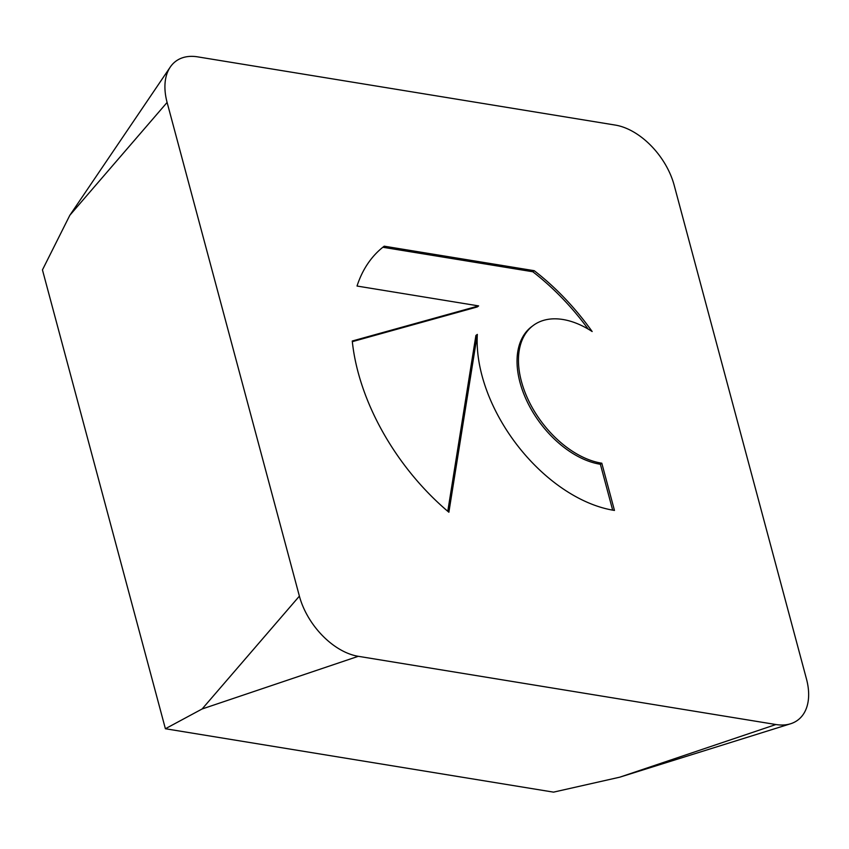 <?xml version="1.0" encoding="UTF-8"?>
<svg xmlns="http://www.w3.org/2000/svg" width="849" height="849" viewBox="0 0 849 849"><rect width="100%" height="100%" fill="white"/><g stroke="black" fill="none" stroke-linecap="round" stroke-linejoin="round"><path stroke-width="1.27" d="M534.233 270.693A185.889 115.209 -126.6 0 1 592.156 331.534A82.045 50.855 53.4 0 0 533.236 325.475A82.045 50.855 53.4 0 0 522.517 385.181A82.045 50.855 53.4 0 0 572.205 451.116A82.045 50.855 53.4 0 0 601.803 463.204L614.464 510.429A135.033 83.69 -126.6 0 1 477.329 334.4L448.877 512.234A185.889 115.209 -126.6 0 1 352.261 341.011L478.624 305.905L357.026 286.039A185.889 115.209 -126.6 0 1 384.215 246.189L534.233 270.693L532.801 271.754L382.846 247.261M612.67 510.143L600.381 464.265A82.045 50.855 -126.6 0 1 570.783 452.177A82.045 50.855 -126.6 0 1 521.095 386.242A82.045 50.855 -126.6 0 1 531.814 326.536L533.236 325.475M601.803 463.204L600.381 464.265M588.198 329.083A185.889 115.209 53.4 0 0 532.801 271.754M478.624 305.905L477.191 306.967L352.335 341.648M447.773 511.3L475.907 335.461L477.329 334.4M167.104 102.432L69.841 215.264L42.45 269.908L165.396 728.739L553.527 792.138L619.759 777.185L790.599 723.762A60.406 37.441 53.4 0 0 806.465 678.956L674.18 185.262A60.406 37.441 53.4 0 0 615.292 125.079L197.668 56.862A60.406 37.441 53.4 0 0 170.256 67.082A60.406 37.441 53.4 0 0 167.104 102.432L299.389 596.136A60.406 37.441 53.4 0 0 358.289 656.309L775.912 724.526A60.406 37.441 53.4 0 0 790.599 723.762M299.389 596.136L202.136 708.968L165.396 728.739M358.289 656.309L202.136 708.968M775.912 724.526L619.759 777.185M69.841 215.264L170.256 67.082"/></g></svg>
